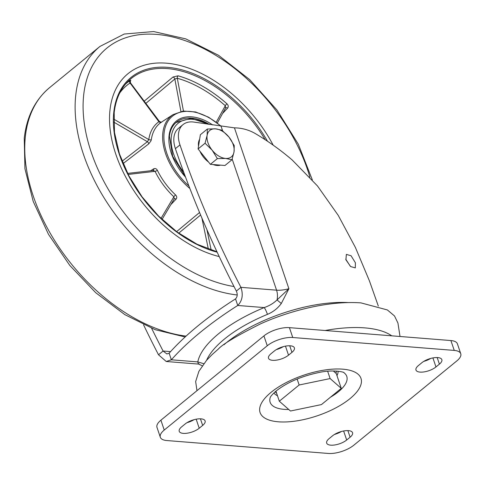 <?xml version="1.0" encoding="UTF-8"?>
<svg xmlns="http://www.w3.org/2000/svg" width="485" height="485" viewBox="0 0 485 485"><rect width="100%" height="100%" fill="white"/><g stroke="black" fill="none" stroke-linecap="round" stroke-linejoin="round"><path stroke-width="0.73" d="M196.977 390.667L195.649 381.568L198.911 371.286L206.604 360.276L212.012 354.662L218.341 349.054C222.651 344.198 236.68 335.82 260.427 323.919C284.228 313.019 325.332 300.288 361.022 302.895M361.046 302.907L387.388 309.951L394.517 315.971L397.93 323.022L400.016 336.487M355.396 262.773L351.073 255.759L346.363 254.395L345.926 259.802L350.631 266.55L355.299 267.902L355.396 262.773M345.738 259.184L350.358 266.32M143.554 324.811A758.11 474.003 50.7 0 0 158.504 354.771L166.252 361.501L171.357 359.797A268.496 107.925 -18.7 0 1 237.753 305.471C242.33 300.791 243.391 294.747 240.93 287.332A758.11 474.003 -129.3 0 1 179.977 144.906A28.427 17.775 -129.3 0 1 183.039 124.596A28.427 17.775 -129.3 0 1 194.091 122.105L234.443 127.852C241.845 127.949 248.744 129.822 255.146 133.472C268.266 141.232 280.609 150.065 292.188 159.983L317.487 185.961L338.257 215.401L355.372 247.392L369.437 280.9L378.306 306.035M183.039 124.596L178.462 128.343A28.427 17.775 50.7 0 0 175.4 148.652A758.11 474.003 50.7 0 0 236.353 291.079C237.735 294.237 237.462 296.844 235.528 298.893A268.496 107.925 161.3 0 0 169.132 353.219L166.858 353.941L163.087 351.025A758.11 474.003 -129.3 0 1 151.647 328.327M281.294 303.501L277.038 299.936C273.528 303.313 269.248 305.859 264.204 307.581C265.265 309 266.35 311.255 267.459 314.359C273.14 311.964 277.753 308.345 281.294 303.501L288.89 288.714L234.443 127.852M158.504 354.771L163.087 351.025L170.562 351.619M169.132 353.219L171.357 359.797L197.807 361.907C198.256 363.95 198.668 364.562 199.044 363.75M203.785 363.708L197.807 361.907A98.552 39.612 161.3 0 1 264.204 307.581L237.753 305.471L235.528 298.893M236.353 291.079L240.93 287.332L276.565 290.175A20.849 8.378 161.3 0 0 288.89 288.714L277.038 299.936A13.265 8.875 -85.4 0 0 276.565 290.175L232.188 159.08M460.75 353.711L457.41 343.847A18.951 7.621 161.3 0 0 450.904 340.555L289.418 327.648A18.951 7.621 161.3 0 0 263.925 335.893L160.899 420.192A18.951 7.621 161.3 0 0 156.988 427.388L160.323 437.252A18.951 7.621 -18.7 0 1 164.233 430.056L267.265 345.757A18.951 7.621 -18.7 0 1 292.752 337.512L454.245 350.419A18.951 7.621 -18.7 0 1 460.75 353.711A18.951 7.621 -18.7 0 1 456.84 360.907L353.814 445.206A18.951 7.621 -18.7 0 1 328.321 453.451L166.828 440.544A18.951 7.621 -18.7 0 1 160.323 437.252M430.722 358.433A11.846 4.759 -18.7 0 1 423.757 361.392M341.428 431.492A11.846 4.759 -18.7 0 1 334.462 434.451M283.276 346.648A11.846 4.759 -18.7 0 1 276.304 349.606M193.982 419.707A11.846 4.759 -18.7 0 1 187.016 422.665M439.404 364.144L435.966 366.951A11.846 4.759 161.3 0 1 424.12 371.898A11.846 4.759 161.3 0 1 415.972 370.049A11.846 4.759 161.3 0 1 418.416 365.551L421.847 362.738A11.846 4.759 161.3 0 1 433.693 357.791A11.846 4.759 161.3 0 1 441.847 359.64A11.846 4.759 161.3 0 1 439.404 364.144L437.173 357.554M332.558 435.797L329.121 438.61A11.846 4.759 161.3 0 0 326.678 443.108A11.846 4.759 161.3 0 0 334.832 444.957A11.846 4.759 161.3 0 0 346.678 440.01L350.109 437.203A11.846 4.759 161.3 0 0 352.553 432.699A11.846 4.759 161.3 0 0 344.399 430.85A11.846 4.759 161.3 0 0 332.558 435.797M288.52 355.166L291.952 352.353A11.846 4.759 161.3 0 0 294.395 347.854A11.846 4.759 161.3 0 0 286.247 346.005A11.846 4.759 161.3 0 0 274.401 350.952L270.963 353.759A11.846 4.759 161.3 0 0 268.52 358.263A11.846 4.759 161.3 0 0 276.674 360.112A11.846 4.759 161.3 0 0 288.52 355.166L285.465 346.138M181.675 426.818L185.106 424.011A11.846 4.759 161.3 0 1 196.952 419.064A11.846 4.759 161.3 0 1 205.106 420.913A11.846 4.759 161.3 0 1 202.663 425.412L199.226 428.225A11.846 4.759 161.3 0 1 187.38 433.172A11.846 4.759 161.3 0 1 179.232 431.323A11.846 4.759 161.3 0 1 181.675 426.818M290.473 411.013L279.324 401.216L299.148 384.993L330.127 378.567L341.276 388.364L321.452 404.587L290.473 411.013M279.324 401.216L275.916 391.165M299.148 384.993L297.129 379.015M341.276 388.364L336.269 373.565L333.328 370.983M330.127 378.567L327.648 371.243M273.194 145.167A112.769 70.507 50.7 0 0 127.985 73.696A112.769 70.507 50.7 0 0 109.998 109.846A112.769 70.507 50.7 0 0 219.232 256.583A112.769 70.507 50.7 0 1 109.998 109.846A112.769 70.507 50.7 0 1 127.985 73.696A112.769 70.507 50.7 0 1 273.194 145.167M144.203 101.171L173.03 77L178.068 75.818A106.324 66.475 -129.3 0 1 226.931 103.772C228.417 105.287 228.623 106.755 227.55 108.185L222.56 113.508M130.101 81.31C131.059 80.219 131.017 79.995 129.962 80.643A1.898 1.479 -123.9 0 0 130.059 83.002L130.21 83.481M122.105 161.202L147.385 141.711A1.898 1.006 -127.5 0 1 148.713 143.899L150.968 140.856L151.326 139.613A1.898 1.285 -171.9 0 1 148.792 139.571A56.072 35.059 -129.3 0 1 159.038 121.644A1.898 1.479 -124.6 0 0 161.226 122.287L160.911 122.553M148.713 143.899L123.075 163.59M150.599 170.75L153.642 168.877C155.139 168.113 156.388 168.586 157.382 170.308A54.181 33.877 50.7 0 0 175.558 194.909C176.952 196.425 177.116 197.85 176.037 199.183L170.817 204.652M176.601 231.642L199.456 212.582A1.898 1 -129.8 0 1 199.62 212.654M161.657 121.996L173.109 114.593A52.671 32.931 -129.3 0 0 162.845 132.841A52.671 32.931 -129.3 0 0 189.871 188.495M173.03 77A1.898 0.994 -130 0 1 174.842 79.006L145.858 103.372M174.248 198.874A1.898 1.085 -136.5 0 1 176.037 199.183M161.008 218.432L173.866 196.795L174.291 198.802L162.038 219.42M157.382 170.308A1.898 0.527 154.2 0 1 155.061 171.338A56.072 35.059 -129.3 0 0 173.866 196.795A1.898 0.303 133.2 0 1 175.558 194.909M128.131 174.448L155.061 171.338L153.084 170.575M153.484 170.417A1.898 1.109 58.6 0 0 153.642 168.877M113.739 122.081L147.385 141.711L148.792 139.571L113.757 119.134M119.777 92.896A104.433 65.299 50.7 0 1 130.059 83.002L158.844 121.662M180.911 111.435L174.842 79.006L177.31 78.261L183.445 111.029M216.262 122.178L225.307 105.718L225.537 107.997M227.55 108.185A1.898 1.079 43.3 0 0 225.689 107.803M220.439 165.124A17.06 10.664 -129.3 0 1 213.121 164.542M208.501 161.972A17.06 10.664 -129.3 0 1 203.542 157.195A17.06 10.664 -129.3 0 1 199.99 151.332M198.523 146.197A17.06 10.664 -129.3 0 1 199.638 139.274M231.957 159.777L224.979 165.488L210.381 164.324L198.08 148.944L200.366 134.733L207.35 129.022L207.125 135.376A17.06 10.664 -129.3 0 1 215.564 128.852A17.06 10.664 -129.3 0 1 229.011 137.128A17.06 10.664 -129.3 0 1 234.019 151.92A17.06 10.664 -129.3 0 1 225.58 158.443L231.957 159.777L234.019 151.92L234.243 145.567L229.011 137.128L221.942 130.186L215.564 128.852L207.35 129.022M212.133 150.168A17.06 10.664 -129.3 0 1 207.125 135.376L205.058 143.233L212.133 150.168A17.06 10.664 50.7 0 0 225.58 158.443L217.365 158.613L212.133 150.168M198.08 148.944L205.058 143.233M210.381 164.324L217.365 158.613M338.093 371.219A34.089 13.701 -18.7 0 1 336.966 375.62M336.305 371.067A32.489 13.059 -18.7 0 1 335.972 373.304M330.479 397.197A40.443 16.254 161.3 0 0 338.427 391.747A40.443 16.254 161.3 0 0 338.966 391.304A40.443 16.254 161.3 0 0 343.835 372.632L343.823 372.625C345.308 372.541 334.929 369.291 320.258 372.231C301.803 375.984 286.944 382.356 275.692 391.353C272.346 394.408 270.521 396.481 270.206 397.561A40.443 16.254 161.3 0 0 288.72 409.473M350.703 398.052A53.259 21.407 161.3 0 0 341.822 369.097A53.259 21.407 161.3 0 0 270.369 392.911A53.259 21.407 161.3 0 0 279.251 421.865A53.259 21.407 161.3 0 0 350.703 398.052M391.734 335.826A100.11 40.237 161.3 0 0 364.859 327.89A100.11 40.237 161.3 0 0 325.108 330.503M223.943 344.75A92.865 37.327 -18.7 0 1 225.871 343.131A92.865 37.327 -18.7 0 1 226.434 342.671A92.865 37.327 -18.7 0 1 348.272 302.567M267.459 314.359A92.865 37.327 161.3 0 0 224.482 339.021A92.865 37.327 161.3 0 0 206.58 360.307M222.585 130.714L221.069 126.221M179.977 144.906L175.4 148.652M160.899 420.192L164.233 430.056M267.265 345.757L263.925 335.893M289.418 327.648L292.752 337.512M454.245 350.419L450.904 340.555M277.469 395.748A34.089 13.701 -18.7 0 1 273.916 392.941M276.577 393.099A32.489 13.059 -18.7 0 1 275.237 391.741M432.911 357.924L435.966 366.951M343.622 430.983L346.678 440.01M350.109 437.203L347.878 430.613M291.952 352.353L289.721 345.763M196.17 419.198L199.226 428.225M202.663 425.412L200.432 418.822M309.891 177.177A145.936 91.247 50.7 0 0 186.961 41.298A145.936 91.247 50.7 0 0 83.705 94.805A145.936 91.247 50.7 0 0 234.012 286.544M237.22 294.977A151.623 94.799 -129.3 0 1 75.763 95.042A151.623 94.799 -129.3 0 1 99.946 46.439L49.573 87.652A151.623 94.799 50.7 0 0 25.396 136.255A151.623 94.799 50.7 0 0 186.088 336.105M185.537 177.122A45.487 28.439 -129.3 0 1 169.059 135.667A45.487 28.439 -129.3 0 1 212.672 124.942M220.869 126.191A51.725 32.343 50.7 0 0 164.112 132.841A51.725 32.343 50.7 0 0 188.901 185.979M217.159 252.188A107.949 67.494 -129.3 0 1 113.817 112.029A107.949 67.494 -129.3 0 1 175.861 68.458A107.949 67.494 -129.3 0 1 267.502 141.238M209.429 124.445A44.541 27.845 50.7 0 0 176.34 122.293C172.454 125.506 170.15 130.156 169.429 136.243L172.684 156.34L185.337 176.588M125.585 84.026A106.324 66.475 -129.3 0 1 129.962 80.643M265.107 139.656A107.009 66.906 50.7 0 0 127.646 81.759C120.153 89.513 115.666 99.789 114.187 112.605L114.478 132.429L119.443 153.884L128.816 175.764L142.081 196.849L158.492 215.964L177.152 232.048L197.013 244.21L216.965 251.776M161.226 122.287A54.181 33.877 50.7 0 0 151.326 139.613M226.931 103.772A1.898 0.376 -48.6 0 0 225.307 105.718A104.433 65.299 50.7 0 0 177.31 78.261A1.898 1.103 -74.4 0 1 178.068 75.818M206.937 229.69L211.163 250.06M200.608 215L178.716 233.176M208.344 249.078L201.918 218.092M207.786 124.196A42.644 26.663 50.7 0 0 173.551 129.052A42.644 26.663 50.7 0 0 183.724 172.23M202.233 365.817L198.717 364.096L166.252 361.501M185.143 336.972L155.242 329.709L124.851 314.644L95.775 292.752L69.785 265.416L48.488 234.34L33.216 201.451L24.941 168.756L24.25 138.207C26.711 116.612 35.15 99.764 49.573 87.652M312.346 179.917L298.348 144.251L276.941 110.004L249.696 79.625L218.577 55.326L185.797 38.885L153.618 31.549L124.245 34.029L99.946 46.439M221.269 126.258L208.623 117.212L195.576 111.962L183.348 111.041L173.109 114.593M127.597 173.406L153.6 170.405M129.919 81.456L130.301 81.013L130.477 82.868L159.371 121.395C161.026 122.25 161.82 122.432 161.76 121.935M225.737 107.718L217.347 122.996M176.061 122.523L191.096 118.316L209.205 124.415"/></g></svg>
